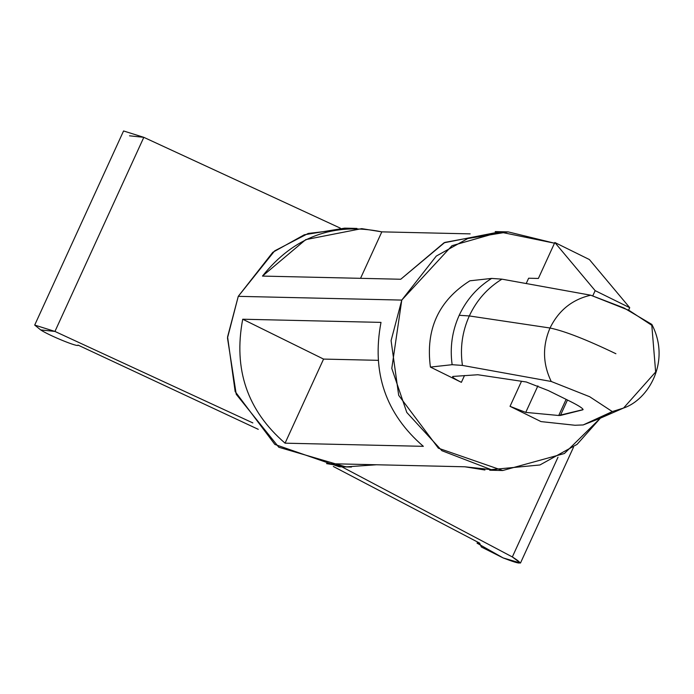 <?xml version="1.0" encoding="UTF-8"?>
<svg xmlns="http://www.w3.org/2000/svg" width="694" height="694" viewBox="0 0 694 694"><rect width="100%" height="100%" fill="white"/><g stroke="black" fill="none" stroke-linecap="round" stroke-linejoin="round"><path stroke-width="1.04" d="M583.021 409.278L582.769 409.824C583.793 408.948 579.672 406.163 570.399 401.47C579.672 406.163 583.793 408.948 582.769 409.824L560.396 415.454L567.466 400.03L560.396 415.454L558.722 415.498L566.113 399.362L558.722 415.498L525.748 412.392L537.893 385.864L525.748 412.392L510.029 406.328L521.506 381.275L510.029 406.328L540.999 421.596L574.97 425.257L583.168 424.945L612.308 411.585L623.559 408.037C648.361 399.822 671.185 361.574 651.848 324.419L623.993 307.963L590.741 295.21C572.212 299.487 558.635 310.418 550.03 328.01C564.578 331.047 586.543 339.618 615.908 353.732C586.543 339.618 564.578 331.047 550.03 328.01C558.635 310.418 572.212 299.487 590.741 295.21L501.936 279.153C487.5 288.01 476.622 300.268 469.309 315.944C476.622 300.268 487.5 288.01 501.936 279.153L491.638 278.424C477.299 287.368 466.489 299.661 459.194 315.302C466.489 299.661 477.299 287.368 491.638 278.424L501.936 279.153L590.741 295.21L629.154 310.444L651.805 325.321L655.648 372.001L623.559 408.037L612.308 411.585L589.657 396.716L551.244 381.483L462.438 365.426L452.141 364.697L430.41 367.074L461.38 382.342L464.503 375.515L461.38 382.342C454.57 378.889 451.733 376.92 452.844 376.443L477.828 374.743L526.321 381.995L548.286 390.566L526.321 381.995L477.828 374.743L452.844 376.443C451.733 376.92 454.57 378.889 461.38 382.342L430.41 367.074C425.422 329.364 438.591 300.615 469.907 280.801L491.638 278.424L469.907 280.801C438.591 300.615 425.422 329.364 430.41 367.074L452.141 364.697C449.773 347.512 452.124 331.047 459.194 315.302L469.309 315.944L459.194 315.302C452.124 331.047 449.773 347.512 452.141 364.697L462.438 365.426C459.931 348.214 462.221 331.723 469.309 315.944L550.03 328.01C542.318 346.046 542.725 363.873 551.244 381.483C542.725 363.873 542.318 346.046 550.03 328.01L469.309 315.944C462.221 331.723 459.931 348.214 462.438 365.426L551.244 381.483L589.657 396.716L612.308 411.585L599.087 418.734L583.168 424.945L574.97 425.257L540.999 421.596L510.029 406.328L525.748 412.392L558.722 415.498L583.073 409.634M54.947 331.437L252.85 422.924L54.947 331.437L143.814 137.334L54.947 331.437L40.66 329.91L34.7 325.07L54.947 331.437M129.526 135.807L143.814 137.334L340.312 228.135L143.814 137.334L123.567 130.958L34.7 325.07M479.597 543.09L333.328 466.472L479.597 543.09L481.367 547.002L503.15 557.933L477.064 543.168L479.597 543.09M258.263 429.334L77.98 345.074C79.437 347.902 49.196 335.618 40.66 329.91C49.196 335.618 79.437 347.902 77.98 345.074L258.263 429.334M341.873 466.828L512.337 556.944L557.993 457.225L512.337 556.944L520.474 563.042L503.15 557.933C521.593 565.037 524.655 564.708 512.337 556.944L341.873 466.828M600.397 418.161L564.387 453.52L502.725 470.515L438.382 448.194L398.686 395.328L391.086 340.615L401.774 300.086L436.3 256.06L467.817 238.528L508.19 231.891L554.506 243.204L499.975 232.004L452.011 245.676L401.774 300.086L391.789 368.41L406.797 412.462L441.896 450.71L491.126 469.63L539.923 464.971L577.07 444.36L600.397 418.152M345.334 466.732L278.823 447.266L236.238 394.279L227.485 338.004L238.268 296.338L274.668 250.864L308.214 233.444L350.791 228.456M356.916 228.43L344.675 228.144L304.302 234.78L272.785 252.312L238.268 296.338L401.774 300.086L238.268 296.338L227.58 336.876L235.171 391.581L274.867 444.446L339.21 466.767L351.45 467.045M285.069 443.171C247.333 410.605 233.219 369.286 242.718 319.223L380.997 322.389C371.498 372.452 385.612 413.771 423.349 446.337L285.069 443.171L323.569 359.084L242.718 319.223C233.219 369.286 247.333 410.605 285.069 443.171L423.349 446.337C385.612 413.771 371.498 372.452 380.997 322.389L242.718 319.223L323.569 359.084L377.97 360.325L323.569 359.084L285.069 443.171M496.227 470.168L464.824 466.784L326.544 463.618L376.486 464.763L346.653 466.836L326.544 463.618L464.824 466.784L484.933 470.003M262.471 276.082L305.742 239.621L361.704 228.638L381.821 231.857L470.159 233.878L381.821 231.857C333.649 222.071 293.874 236.81 262.471 276.082L400.75 279.248L262.471 276.082M499.984 231.805L444.03 242.787L400.75 279.248L444.837 242.397L501.684 231.935M360.542 278.329L381.821 231.857L360.542 278.329M548.286 390.566L570.399 401.47L548.286 390.566M589.388 259.547L629.718 307.685L628.582 310.166L629.718 307.685L589.388 259.547L554.827 242.501L538.371 278.45L528.628 278.225L526.304 283.308L528.628 278.225L538.371 278.45L554.827 242.501L589.388 259.547M592.841 295.705L595.157 290.647L554.827 242.501L595.157 290.647L629.718 307.685L595.157 290.647L592.841 295.705M477.602 541.997L477.064 543.168M573.504 447.205L520.474 563.042M623.559 408.037L599.087 418.734M508.19 231.891L495.195 231.596M502.725 470.515L489.73 470.211"/></g></svg>
